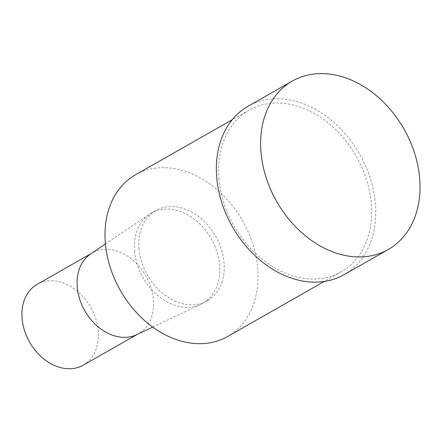 <?xml version="1.0" encoding="UTF-8"?>
<svg xmlns="http://www.w3.org/2000/svg" width="442" height="442" viewBox="0 0 442 442"><rect width="100%" height="100%" fill="white"/><g stroke="black" fill="none" stroke-linecap="round" stroke-linejoin="round"><path stroke-width="0.33" stroke-dasharray="2.21 1.66" d="M83.195 365.175A46.52 35.161 60.3 0 0 90.737 307.35A46.52 35.161 60.3 0 0 37.167 284.322M136.539 334.721A46.52 35.161 60.3 0 0 138.346 333.782A46.52 35.161 60.3 0 0 145.888 275.957A46.52 35.161 60.3 0 0 92.312 252.923A46.52 35.161 60.3 0 0 90.588 253.995M134.567 251.167A51.952 39.266 60.3 0 0 200.778 304.383A51.952 39.266 60.3 0 0 202.795 303.334A51.952 39.266 60.3 0 0 211.215 238.763A51.952 39.266 60.3 0 0 151.391 213.044A51.952 39.266 60.3 0 0 149.462 214.243A51.952 39.266 60.3 0 0 134.567 251.167M138.981 248.653A51.952 39.266 60.3 0 0 164.291 294.687A51.952 39.266 60.3 0 0 207.204 300.825A51.952 39.266 60.3 0 0 215.63 236.255A51.952 39.266 60.3 0 0 155.805 210.536A51.952 39.266 60.3 0 0 138.981 248.653M227.536 336.539A93.041 70.328 60.3 0 0 242.619 220.884A93.041 70.328 60.3 0 0 135.473 174.822M218.928 178.43A93.041 70.328 60.3 0 0 264.261 260.879A93.041 70.328 60.3 0 0 341.125 271.869A93.041 70.328 60.3 0 0 356.208 156.219A93.041 70.328 60.3 0 0 249.061 110.157A93.041 70.328 60.3 0 0 218.928 178.43M343.998 274.697A96.92 73.256 60.3 0 0 359.711 154.225A96.92 73.256 60.3 0 0 248.095 106.24M92.312 252.923L91.428 253.426M138.346 333.782L137.462 334.285M152.728 327.074L200.778 304.383M105.417 243.978L149.462 214.243M155.805 210.536L151.391 213.044M207.204 300.825L202.795 303.334M249.061 110.157L232.188 119.76M341.125 271.869L324.251 281.477"/><path stroke-width="0.66" d="M91.428 253.426L37.167 284.322A46.52 35.161 60.3 0 0 22.1 318.455A46.52 35.161 60.3 0 0 44.764 359.683A46.52 35.161 60.3 0 0 83.195 365.175L137.462 334.285M105.417 243.978L90.588 253.995A46.52 35.161 60.3 0 0 77.245 287.062A46.52 35.161 60.3 0 0 136.539 334.721L152.728 327.074M232.188 119.76L135.473 174.822A93.041 70.328 60.3 0 0 105.34 243.1A93.041 70.328 60.3 0 0 150.672 325.544A93.041 70.328 60.3 0 0 227.536 336.539L324.251 281.477M292.377 81.035L248.095 106.24A96.92 73.256 60.3 0 0 216.713 177.364A96.92 73.256 60.3 0 0 263.929 263.244A96.92 73.256 60.3 0 0 343.998 274.697L388.275 249.487A96.92 73.256 60.3 0 0 403.988 129.02A96.92 73.256 60.3 0 0 292.377 81.035A96.92 73.256 60.3 0 0 260.99 152.153A96.92 73.256 60.3 0 0 308.212 238.039A96.92 73.256 60.3 0 0 388.275 249.487"/></g></svg>
